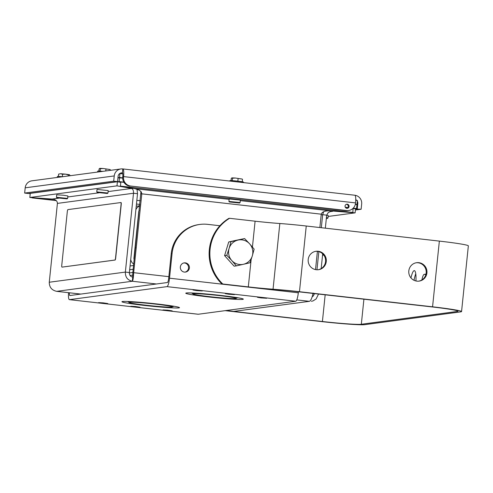 <?xml version="1.0" encoding="UTF-8"?>
<svg xmlns="http://www.w3.org/2000/svg" width="493" height="493" viewBox="0 0 493 493"><rect width="100%" height="100%" fill="white"/><g stroke="black" fill="none" stroke-linecap="round" stroke-linejoin="round"><path stroke-width="0.74" d="M140.943 191.506L132.82 272.789L133.658 272.678L141.805 193.835L140.967 193.946M240.294 200.639L330.563 210.875L352.865 212.452L120.428 186.095L120.847 181.991L123.953 182.342M330.563 210.875C325.14 210.634 322.034 211.737 321.251 214.184L141.805 193.835L141.275 191.95L139.427 190.236L135.02 188.702L120.428 186.095M352.865 212.452L353.062 208.323M347.793 207.726L345.42 207.454M132.82 272.789L132.734 277.14C130.398 276.61 129.283 275.076 129.382 272.543L137.529 193.7L136.999 189.152M108.103 191.592L131.582 188.462L116.983 185.855L29.833 197.483L30.258 193.379L117.408 181.744L120.81 182.355M56.461 291.308L56.713 291.338C51.79 290.303 49.312 287.271 49.263 282.243L57.41 203.399C57.33 200.891 55.567 199.449 52.129 199.061L29.833 197.483M137.529 193.7L133.504 193.244C133.621 190.711 132.981 189.121 131.582 188.462L131.619 188.098M116.983 185.855L117.408 181.744M323.667 211.7L322.662 214.695L321.177 214.893M328.147 216.458L355.114 212.859L355.539 208.749L353.265 208.588M332.843 211.035L355.114 212.859M330.131 211.639L332.818 211.275L330.298 211.583L328.196 212.643L326.686 215.151L322.662 214.695L321.319 227.717M54.255 199.455L32.082 197.884L56.264 200.626M321.251 214.184L319.871 227.556M317.412 251.35L315.52 269.603M321.165 268.605L322.693 253.803M325.343 228.173L326.686 215.151M316.968 269.776L318.848 251.627M57.41 203.399L133.504 193.244L125.358 272.087C125.24 277.14 127.558 280.19 132.309 281.25C132.987 280.579 133.437 277.719 133.658 272.678L168.846 276.665M313.104 293.027C312.094 297.982 310.855 300.748 309.394 301.328L233.707 311.41M311.373 301.303L313.043 300.903L316.149 298.931L318.533 294.056M312.161 296.798L313.265 296.016L314.503 293.6M132.734 277.14L132.309 281.25L56.713 291.338L80.858 294.075M129.382 272.543L125.358 272.087L49.263 282.243M326.341 218.479L327.987 217.998L328.239 215.533L326.686 215.182M327.987 217.998L326.428 217.641M327.438 218.448L326.372 218.171M62.629 198.254L58.87 198.013L62.629 198.254M67.079 198.882L67.633 198.426L67.886 195.961L63.437 195.234L56.707 194.809L56.448 197.274L56.898 197.829L67.079 198.882L56.898 197.829M67.633 198.426L56.448 197.274M102.951 192.874L99.192 192.634L102.951 192.874M107.955 193.046L108.207 190.581L97.022 189.429L96.776 191.906L107.955 193.046L107.4 193.496L97.22 192.449L107.4 193.496M235.087 202.401L231.328 202.155L235.087 202.401M240.091 202.568L240.35 200.103L229.165 198.95L228.912 201.427L240.091 202.568L239.543 203.024L229.356 201.97L239.543 203.024M208.668 296.965A28.933 1.411 5.9 0 1 185.769 293.206A28.933 1.411 5.9 0 1 214.695 294.771A28.933 1.411 5.9 0 1 243.326 299.152A28.933 1.411 5.9 0 1 208.668 296.965M144.831 305.481A28.933 1.411 5.9 0 1 121.931 301.722A28.933 1.411 5.9 0 1 150.852 303.294A28.933 1.411 5.9 0 1 179.489 307.675A28.933 1.411 5.9 0 1 144.831 305.481M184.388 272.087A4.647 4.548 -97.6 0 1 184.246 262.868A4.647 4.548 -97.6 0 1 189.367 266.867A4.647 4.548 -97.6 0 1 184.388 272.087M185.054 272.111A4.647 4.548 82.4 0 0 183.834 262.942M228.925 294.259L225.252 293.655L229.892 293.908L234.489 294.611L228.925 294.259M134.441 306.868L130.768 306.264L135.409 306.517L140.006 307.219L134.441 306.868M166.64 310.522L162.961 309.918L167.608 310.171L172.205 310.873L166.64 310.522M102.248 303.22L98.569 302.616L103.216 302.868L107.813 303.571L102.248 303.22M196.732 290.611L193.053 290.007L197.699 290.26L202.296 290.962L196.732 290.611M261.124 297.914L257.445 297.31L262.091 297.562L266.688 298.265L261.124 297.914M298.413 291.776L298.308 292.799A8.264 1.645 96.5 0 1 295.775 301.235L166.985 286.63A8.264 1.645 -83.5 0 0 169.518 278.194L172.063 253.556A33.068 32.365 -97.6 0 1 199.887 224.432A33.068 32.365 -97.6 0 1 207.652 224.352L219.903 225.745M199.887 224.432L199.049 224.543A33.068 32.365 82.4 0 0 171.225 253.667L168.674 278.305A4.135 0.826 96.5 0 1 167.41 282.526L69.907 295.535A4.135 0.826 -83.5 0 1 69.864 295.535A4.135 0.826 -83.5 0 1 69.402 292.787M68.558 292.688A8.264 1.645 -83.5 0 0 69.396 299.645A8.264 1.645 -83.5 0 0 69.482 299.645L198.266 314.244A8.264 1.645 96.5 0 1 198.186 314.251A8.264 1.645 96.5 0 1 198.106 314.226M166.985 286.63L69.482 299.645M198.266 314.244L295.775 301.235M132.876 275.451L132.703 277.14M130.053 275.482L132.888 275.106M354.757 195.234A7.937 1.578 96.5 0 1 354.837 195.234A7.937 1.578 96.5 0 1 355.552 202.9L355.521 203.233A8.264 8.091 -97.6 0 1 346.622 210.529L130.737 186.052A8.264 8.091 -97.6 0 1 123.54 176.925L123.57 176.599A7.937 1.578 -83.5 0 0 122.856 168.926A7.937 1.578 -83.5 0 0 122.775 168.926L122.449 172.877L120.465 173.142M346.622 210.529L345.815 210.64A8.264 8.091 82.4 0 0 347.756 210.622L348.563 210.511M345.815 210.64L130.737 186.052M123.54 176.925L122.732 177.03A8.264 8.091 82.4 0 0 129.936 186.157M122.732 177.03L122.769 176.704A3.969 0.789 -83.5 0 0 122.406 172.87A3.969 0.789 -83.5 0 0 122.369 172.87L120.532 173.117M346.93 208.323A2.064 2.021 82.4 0 0 346.394 204.305M346.85 208.311A2.064 2.021 -97.6 0 1 346.789 204.213A2.064 2.021 -97.6 0 1 349.087 206.24A2.064 2.021 -97.6 0 1 346.85 208.311M355.508 209.044L361.123 209.248L361.671 203.991A7.937 7.765 82.4 0 0 354.917 195.253M357.259 208.81L357.807 203.554A3.969 3.882 82.4 0 0 357.326 201.187M356.766 200.411A3.969 3.882 82.4 0 0 355.749 199.616M355.41 210.012L361.123 209.248M122.775 168.926A7.937 7.765 82.4 0 0 114.234 175.933L113.692 181.19L24.65 193.077L25.192 187.821A7.937 7.765 -97.6 0 1 31.872 180.826L120.908 168.945M122.369 172.87A3.969 3.882 -97.6 0 0 118.098 176.377L117.556 181.627L28.514 193.515L24.65 193.077M117.556 181.627L113.692 181.19M117.956 177.708L119.534 177.498L119.941 173.554L122.757 173.875M355.73 200.294L357.394 200.478L356.987 204.422L356.316 204.515M119.534 177.498L122.689 177.856M355.354 204.238L356.987 204.422M229.362 260.914A12.399 12.134 -97.6 0 1 229.331 260.877L224.58 255.62L226.651 248.799A12.399 12.134 -97.6 0 1 226.657 248.774M235.543 240.418A12.399 12.134 -97.6 0 1 235.555 240.418L244.608 238.569L249.6 243.813A12.399 12.134 82.4 0 0 229.097 248.472L230.94 241.675L244.608 238.569M231.796 260.569L226.805 255.325L229.097 248.472A12.399 12.134 82.4 0 0 243.394 264.291L236.338 265.875L231.796 260.569M254.141 249.119L252.299 255.916A12.399 12.134 82.4 0 0 249.6 243.813L254.141 249.119M250.006 262.769L243.394 264.291A12.399 12.134 82.4 0 0 252.299 255.916L250.006 262.769M229.35 260.896L234.113 266.171L236.338 265.875M224.58 255.62L226.805 255.325M226.651 248.799L228.715 241.971L230.94 241.675M228.715 241.971L235.549 240.418M139.889 204.416L136.462 204.028M139.729 205.926A6.742 6.594 82.4 0 0 135.871 209.753M139.272 210.363A3.371 3.297 82.4 0 0 138.724 211.891L133.954 258.042A3.371 3.297 82.4 0 0 134.176 259.657M130.731 259.491A6.742 6.594 82.4 0 0 133.72 264.094M228.734 298.407A21.686 1.06 5.9 0 1 206.419 296.287A21.686 1.06 5.9 0 1 193.053 294.007A21.686 1.06 5.9 0 1 214.658 295.085A21.686 1.06 5.9 0 1 236.036 298.45A21.686 1.06 5.9 0 1 228.734 298.407M318.201 251.264A9.293 9.096 -97.6 0 1 318.478 269.702A9.293 9.096 -97.6 0 1 308.236 261.697A9.293 9.096 -97.6 0 1 318.201 251.264M318.114 269.745A9.293 9.096 82.4 0 0 317.474 251.362A9.293 9.096 82.4 0 0 315.656 251.338M418.816 262.67A9.293 9.096 -97.6 0 1 419.093 281.115A9.293 9.096 -97.6 0 1 408.851 273.104A9.293 9.096 -97.6 0 1 418.816 262.67M418.73 281.152A9.293 9.096 82.4 0 0 418.089 262.769A9.293 9.096 82.4 0 0 416.271 262.751M421.903 279.938A9.299 1.855 96.5 0 1 424.171 274.367L426.007 274.12M222.053 284.097A41.332 40.457 -97.6 0 1 228.844 218.393L229.572 218.3A41.332 40.457 82.4 0 0 222.781 283.999L247.585 286.994A36.636 1.787 -174.1 0 0 274.989 289.564L274.003 289.49A33.068 1.615 5.9 0 1 298.74 291.813L431.837 306.905A33.068 1.615 5.9 0 1 458.009 311.2A33.068 1.615 5.9 0 1 457.313 311.453L361.326 324.258A33.068 1.615 5.9 0 1 322.41 321.51L225.886 310.559M410.965 277.916A14.463 2.878 96.5 0 1 414.348 270.632A14.463 2.878 96.5 0 1 415.938 280.967M225.159 310.658L321.683 321.602A36.636 1.787 -174.1 0 0 364.802 324.653L460.795 311.847A36.636 1.787 -174.1 0 0 461.559 311.564A36.636 1.787 -174.1 0 0 432.564 306.806L299.461 291.714A36.636 1.787 -174.1 0 0 272.056 289.144L273.048 289.212L279.833 223.514A33.068 1.615 5.9 0 1 255.097 221.191L229.572 218.3M415.747 273.781A14.463 2.878 -83.5 0 0 414.034 280.307M461.559 311.564L468.35 245.865A36.636 1.787 -174.1 0 0 439.355 241.102L306.252 226.01A36.636 1.787 -174.1 0 0 279.833 223.514M323.901 255.201L322.564 255.054M273.048 289.212A33.068 1.615 5.9 0 1 248.312 286.895L222.781 283.999M136.838 200.361L140.265 200.75M30.246 193.466L29.229 193.601L30.221 193.712M355.133 208.724L356.562 208.527L356.975 204.589L355.317 204.398M122.689 178.022L117.944 177.874M123.829 182.139L119.109 181.603L119.516 177.659M356.562 208.527L353.235 208.151M347.922 207.547L345.291 207.251M119.109 181.603L117.679 181.794M162.08 304.927A21.686 1.06 5.9 0 1 172.199 306.973A21.686 1.06 5.9 0 1 150.605 305.715A21.686 1.06 5.9 0 1 129.209 302.529A21.686 1.06 5.9 0 1 139.482 302.591A21.686 1.06 5.9 0 1 162.08 304.927M62.1 267.107A1.984 0.394 -83.5 0 0 62.118 267.114L61.958 267.095A1.984 0.394 96.5 0 1 61.958 267.095A1.984 0.394 96.5 0 1 61.773 265.179L67.307 211.633A1.984 0.394 96.5 0 1 67.917 209.605L120.871 202.543A1.984 0.394 96.5 0 1 120.89 202.543A1.984 0.394 96.5 0 1 121.068 204.459L115.535 258.005A1.984 0.394 96.5 0 1 114.931 260.033L62.136 267.114L115.091 260.045A1.984 0.394 -83.5 0 0 115.695 258.024L121.229 204.478A1.984 0.394 -83.5 0 0 121.05 202.555A1.984 0.394 -83.5 0 0 121.031 202.561L120.908 202.543M70.197 175.711L69.605 174.824M69.587 174.799L68.379 174.941L65.526 174.152L69.347 174.719M62.574 174.282L60.651 173.733L65.526 174.152L62.574 174.282L62.328 176.704M58.63 174.097L60.651 173.733L58.63 174.097L58.384 176.445M68.268 175.97L68.379 174.941M62.593 176.728A6.847 0.333 -174.1 0 0 57.508 176.463A6.847 0.333 -174.1 0 0 57.367 176.512L57.268 177.437M109.816 169.481L103.191 168.507L110.112 169.567M100.332 168.723L99.771 168.347L103.191 168.507L100.332 168.723L100.079 171.126M99.771 168.347L99.118 168.883L98.896 171.071M110.327 170.356L110.377 169.863M105.779 170.966L105.958 169.21M102.914 171.348A6.847 0.333 -174.1 0 0 97.688 171.133L97.589 172.057M241.958 179.008L235.334 178.028L242.254 179.088M232.468 178.244L231.913 177.868L235.334 178.028L232.468 178.244L232.221 180.648M231.913 177.868L231.26 178.404L231.032 180.592M242.273 181.751L242.519 179.384M237.848 181.153L238.101 178.731M243.388 182.595L243.443 182.065A6.847 0.333 -174.1 0 0 238.027 181.177A6.847 0.333 -174.1 0 0 229.824 180.66L229.781 181.054M135.02 188.702L229.122 199.375M52.129 199.061L58.667 198.192M67.781 196.972L98.988 192.812M312.956 293.748L314.269 293.569M226.053 310.541L233.793 311.416L309.394 301.328L296.786 299.898M156.46 283.986L132.309 281.25M171.225 253.667L172.063 253.556M169.518 278.194L298.308 292.799M132.851 272.469L129.345 272.937M355.552 202.9L123.57 176.599M357.807 203.554L357.068 203.652M114.234 175.933L25.192 187.821M134.398 253.753L135.07 248.355A0.653 0.635 -97.6 0 1 135.396 247.862M133.572 265.505L130.06 265.974M425.897 274.558L424.171 274.367M361.326 324.258L363.914 299.202M457.313 311.453L457.381 310.812M432.564 306.806L439.355 241.102M299.461 291.714L306.252 226.01M248.312 286.895L251.14 259.534M252.428 247.055L255.097 221.191M322.41 321.51L325.17 294.808M56.59 291.332L80.815 294.081M226.01 310.547L233.75 311.422M97.22 192.449L96.776 191.906M229.356 201.97L228.912 201.427M69.396 299.645L198.186 314.251M129.671 269.739L133.184 269.27M122.856 168.926L354.837 195.234M134.694 250.9L135.008 248.367L135.618 247.788M139.747 205.766L136.234 206.234M236.036 298.45L237.681 297.717M193.053 294.007L191.592 292.953M172.199 306.973L173.838 306.239M129.209 302.529L127.749 301.476"/></g></svg>
